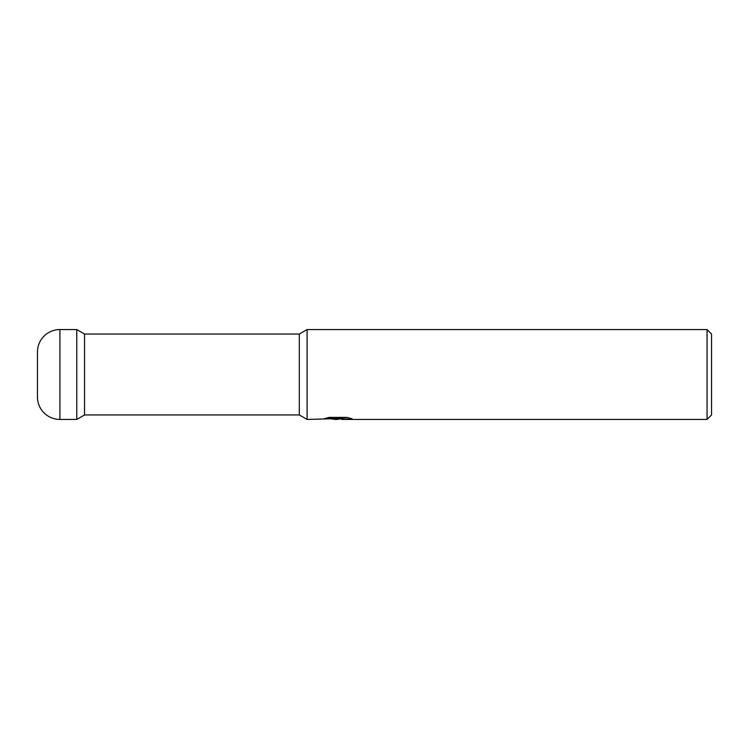 <?xml version="1.0" encoding="UTF-8"?>
<svg xmlns="http://www.w3.org/2000/svg" width="749" height="749" viewBox="0 0 749 749"><rect width="100%" height="100%" fill="white"/><g stroke="black" fill="none" stroke-linecap="round" stroke-linejoin="round"><path stroke-width="1.12" d="M59.92 419.44L59.92 329.56A22.47 22.47 0 0 0 37.45 352.03L37.45 396.97A22.47 22.47 0 0 0 59.92 419.44L76.773 419.44L76.773 329.56L76.773 419.44L84.553 414.946L84.553 334.054L299.31 334.054L307.09 329.56L707.056 329.56L711.55 334.054L711.55 414.946L707.056 419.44L341.816 419.44L341.638 418.288L347.19 417.474M84.553 414.946L299.31 414.946L299.31 334.054M329.017 417.436L338.848 417.436L338.848 418.588L307.09 419.44L307.09 329.56M341.638 418.728L337.05 419.44L331.826 419M337.05 419.44L334.925 419.44M707.056 419.44L707.056 329.56M338.848 418.588L324.476 418.588M324.486 418.588L329.157 417.408L346.89 417.408L352.03 418.728L341.638 419.412M59.92 329.56L76.773 329.56L84.553 334.054M37.45 396.97L37.45 352.03M299.31 414.946L307.09 419.44M338.848 418.317L341.638 418.317"/></g></svg>
